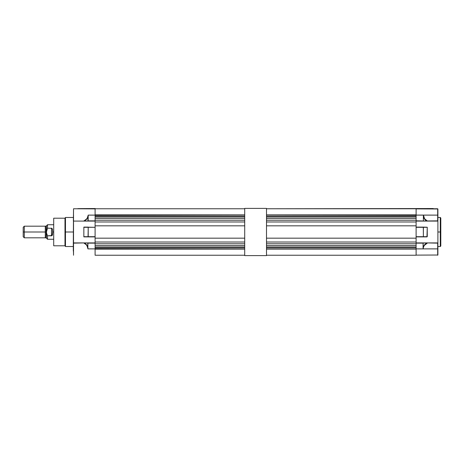 <?xml version="1.0" encoding="UTF-8"?>
<svg xmlns="http://www.w3.org/2000/svg" width="464" height="464" viewBox="0 0 464 464"><rect width="100%" height="100%" fill="white"/><g stroke="black" fill="none" stroke-linecap="round" stroke-linejoin="round"><path stroke-width="0.7" d="M64.989 218.202L53.702 218.202L53.702 245.798L64.989 245.798L64.989 218.202L64.989 245.798L53.702 245.798L53.702 218.202L64.989 218.202L65.47 217.477L65.47 232L64.989 232L65.47 232L65.47 246.523L65.47 232L73.312 232L65.47 232L65.47 217.477L73.312 217.477M88.061 236.686L88.212 227.099L88.061 236.686L83.845 236.884L95.103 236.901L88.212 236.901L88.212 227.099L83.845 227.116L88.061 227.314L83.845 227.314L83.845 236.686L88.061 236.686M87.771 242.974L87.934 248.884L87.771 242.974L95.103 243.136L95.103 248.884L87.934 248.884L87.615 247.59C87.093 245.334 85.794 243.774 83.717 242.916L87.771 242.974L87.771 247.544L86.565 244.789L84.338 242.916C86.165 243.878 87.307 245.421 87.771 247.544L87.934 243.136L95.103 243.136L95.103 248.884L87.934 248.884L87.104 246.065L86.246 244.725L83.717 242.916L87.771 242.974M95.248 208.759L244.708 208.759L95.248 208.759M77.946 208.626L95.248 208.539L77.824 208.742M88.131 220.945L88.212 215.116L87.893 221.084L95.103 221.084L87.893 221.084L88.061 216.352L86.693 219.165L84.088 221.084L87.893 221.084L83.845 220.928C86.037 219.988 87.394 218.451 87.916 216.311L88.212 215.116L88.131 220.945M88.212 236.686L83.845 236.884L83.845 227.116L95.103 227.314L88.212 227.314L88.212 236.686L95.103 236.686L88.212 236.686M95.103 242.916L84.338 242.916L95.103 242.916M83.845 221.009L86.507 219.072L87.4 217.767L88.212 215.116L95.103 215.116L95.103 220.864L88.212 220.864L95.103 220.864L95.103 215.116L88.212 215.116L88.061 216.352C87.557 218.521 86.229 220.104 84.088 221.084L73.532 221.084L73.532 215.116L73.532 221.084L83.845 221.084M88.212 227.099L83.967 227.099M95.103 236.686L95.103 227.314L95.103 236.686M244.708 208.759L73.532 208.759L73.312 243.148L84.129 242.916L73.532 242.916L73.532 255.241L73.532 221.084M95.103 255.119L95.103 249.162L244.708 249.162L95.103 248.884M73.376 221.015L73.532 208.759L95.103 208.881M95.103 215.116L244.708 214.838L95.103 214.838L95.103 208.759L95.103 214.838M73.532 255.241L73.312 243.148L73.312 251.065M244.708 247.985L95.103 247.985L244.708 247.985M95.103 221.978L95.103 243.768L95.103 242.022L244.708 242.022L95.103 242.022L95.103 225.829L244.708 225.829L95.103 225.829L95.103 220.232L95.103 221.978L244.708 221.978L95.103 221.978M95.103 220.232L244.708 220.232L95.103 220.232M244.708 238.171L95.103 238.171L244.708 238.171M244.708 243.768L95.103 243.768L244.708 243.768M244.708 255.241L95.103 255.241L244.708 255.241L95.103 255.241L95.103 249.162M95.103 245.56L244.708 245.56L95.103 245.56M95.103 247.016L244.708 247.016L95.103 247.016M95.103 216.015L244.708 216.015L95.103 216.015M244.708 216.984L95.103 216.984L244.708 216.984M244.708 218.44L95.103 218.44L244.708 218.44M416.109 214.838L416.109 208.759L266.498 208.759L416.109 208.759L416.109 214.838L266.498 214.838L437.68 215.116L437.68 208.759L415.964 208.759L433.248 208.539L266.498 208.759M416.109 247.985L266.498 247.985L416.109 247.985M266.498 249.162L416.109 249.162L416.109 255.241L266.498 255.241L416.109 255.241L416.109 249.162L266.498 249.162M416.109 220.232L416.109 243.768L266.498 243.768L416.109 243.768L416.109 238.171L266.498 238.171L416.109 238.171L416.109 225.829L266.498 225.829L416.109 225.829L416.109 221.978L266.498 221.978L416.109 221.978L416.109 220.232L266.498 220.232L416.109 220.232M266.498 242.022L416.109 242.022L266.498 242.022M266.498 245.56L416.109 245.56L266.498 245.56M266.498 247.016L416.109 247.016L266.498 247.016M266.498 216.015L416.109 216.015L266.498 216.015M416.109 216.984L266.498 216.984L416.109 216.984M416.109 218.44L266.498 218.44L416.109 218.44M440.8 232L440.8 246.019L440.8 232L440.29 232L440.29 246.523L440.29 232L437.894 232L440.29 232L440.29 217.477L440.8 217.981L440.8 246.019L440.29 246.523L440.29 232L440.8 232M437.894 254.997L437.743 242.927L437.68 255.235L437.68 248.884L423.168 248.884C423.307 246.21 424.705 244.273 427.361 243.072L424.311 245.415L423.458 247.074L423.168 248.884L437.68 248.884L437.68 242.916L427.361 242.916L437.894 243.148L437.894 220.852L416.109 221.084L437.68 221.084L437.68 215.116L423.464 215.116L424.572 218.759L427.495 221.084L416.109 221.032L423.568 221.032L416.109 220.812L416.109 215.116L423.464 215.116L423.371 220.812L423.371 216.067L424.525 219.043L426.857 221.079L416.109 220.812L416.109 215.116M416.109 255.119L437.894 255.02L437.894 208.98L416.109 208.881M416.109 248.884L423.168 248.884L416.109 248.884L416.109 243.136L416.109 249.162M423.272 227.099L427.24 227.232L427.263 236.686L416.109 236.686L416.109 227.314L423.371 227.314L423.371 236.686L416.109 236.686L416.109 227.314L427.263 227.314L426.967 236.901L416.109 236.901L423.371 236.686L423.313 227.116L416.109 227.099M416.109 255.241L266.498 255.241M437.894 243.032L437.894 243.368M427.361 242.916L416.109 242.916L423.313 242.916L416.109 243.136L423.081 243.136L423.081 248.008L423.151 242.979L427.361 243.003M423.168 248.884L423.255 247.202L423.916 245.671L425.616 243.786L427.118 242.916C424.844 243.977 423.499 245.676 423.081 248.008L423.168 248.884M440.29 232L440.29 217.477L440.29 232M437.883 220.934L437.68 208.759L437.68 221.084M416.109 236.901L423.272 236.901M426.857 221.079C424.914 220.035 423.748 218.364 423.371 216.067L423.464 215.128C423.615 217.97 424.954 219.959 427.495 221.084L426.857 221.079M52.612 232.545L52.101 235.55L47.531 235.811L47.531 239.262L46.441 238.171L46.441 225.829L46.441 238.171L46.441 232L46.441 238.171L46.116 237.846L46.116 226.154L46.116 232L46.441 232L46.116 232L46.116 237.846L46.116 232L45.281 232L45.281 237.846L45.281 232L24.29 232L24.29 237.812L24.29 232L23.2 232L23.2 236.721L23.2 227.279L23.2 232L24.29 232L24.29 226.188L24.29 232L46.116 232L46.116 226.154L45.281 226.154L45.281 232L45.281 226.154M53.702 239.262L47.531 239.262L47.531 235.811L46.522 233.003L46.522 231.002L47.531 228.189L47.531 224.738L47.531 228.189L51.904 228.288L52.496 229.361L52.612 231.455M46.522 231.002L46.441 225.829L46.441 232L47.525 228.189L51.904 228.288L52.496 229.361L52.612 232L53.702 232L52.612 232L52.496 234.639L51.655 235.811L47.525 235.811L46.748 233.972M52.6 233.612L52.612 233.079M51.521 228.189L51.521 235.811L51.521 228.189M52.6 230.393L52.357 228.88M52.565 229.871L52.496 229.361M52.096 235.55L52.357 235.12M266.498 255.606L266.498 208.394L266.498 255.606L244.708 255.606L244.708 208.394L266.498 208.394L244.708 208.394L244.708 255.606L266.498 255.606M73.312 246.523L65.47 246.523L64.989 245.798M437.894 246.523L440.29 246.523M437.894 217.477L440.29 217.477M45.281 226.188L24.29 226.188L23.2 227.279M46.116 226.154L47.531 224.738L53.702 224.738M46.116 237.846L45.281 237.846M45.281 237.812L24.29 237.812L23.2 236.721"/></g></svg>
